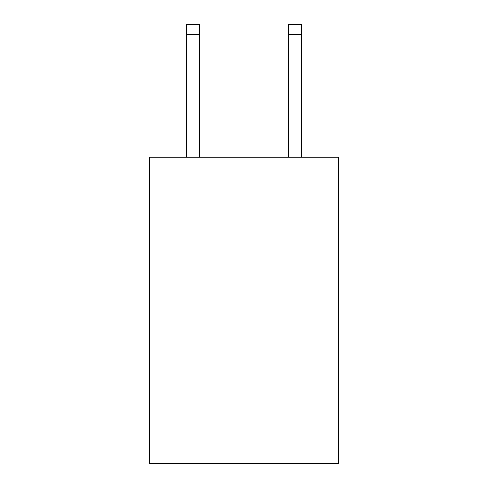 <?xml version="1.0" encoding="UTF-8"?>
<svg xmlns="http://www.w3.org/2000/svg" width="488" height="488" viewBox="0 0 488 488"><rect width="100%" height="100%" fill="white"/><g stroke="black" fill="none" stroke-linecap="round" stroke-linejoin="round"><path stroke-width="0.73" d="M338.459 157.252L338.459 463.6L149.542 463.6L149.542 157.252L338.459 157.252M199.324 157.252L199.324 34.611L186.562 34.611L186.562 24.4L199.324 24.4L199.324 34.611M186.562 157.252L186.562 34.611M301.438 157.252L301.438 24.4L288.676 24.4L288.676 157.252M288.676 34.611L301.438 34.611"/></g></svg>
